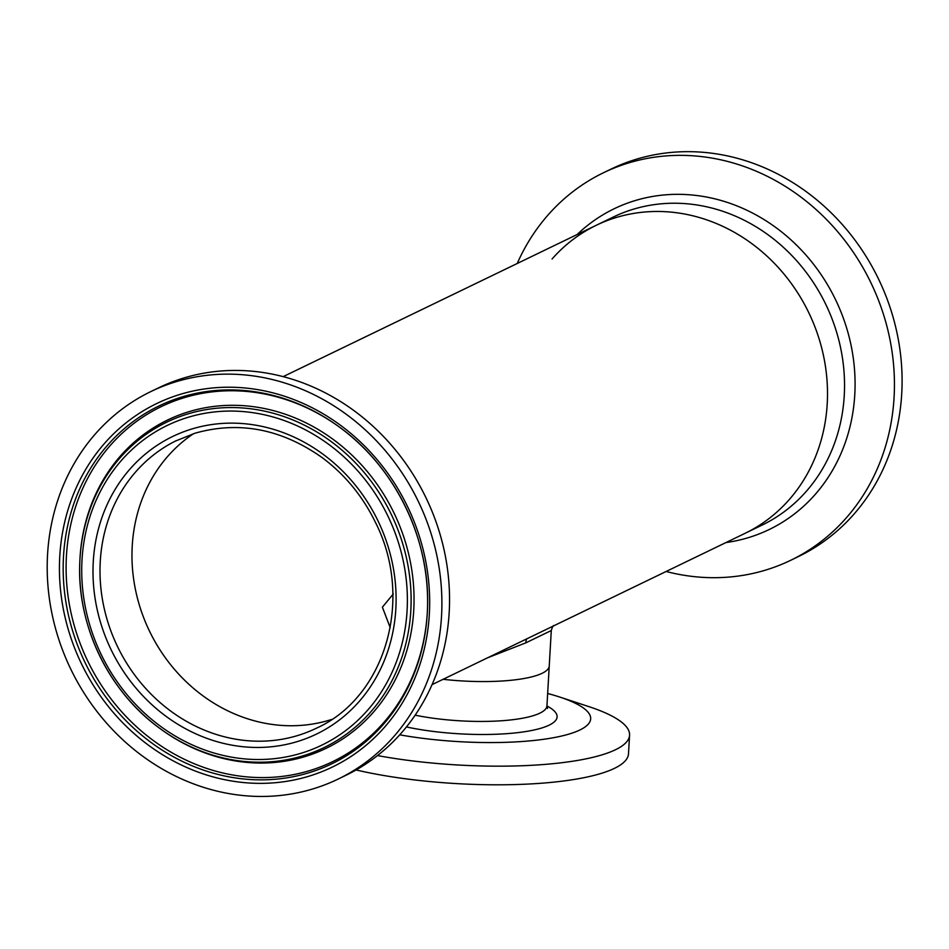<?xml version="1.0" encoding="UTF-8"?>
<svg xmlns="http://www.w3.org/2000/svg" width="949" height="949" viewBox="0 0 949 949"><rect width="100%" height="100%" fill="white"/><g stroke="black" fill="none" stroke-linecap="round" stroke-linejoin="round"><path stroke-width="1.42" d="M393.313 593.944L382.388 607.158L390.229 627.669M193.56 433.669A159.942 143.406 -115.8 0 0 132.243 545.889A159.942 143.406 -115.8 0 0 331.699 719.437A159.942 143.406 -115.8 0 1 330.074 719.947A159.942 143.406 -115.8 0 1 149.123 630.361A159.942 143.406 -115.8 0 1 193.56 433.669M415.152 715.166A85.529 19.976 3.3 0 0 539.851 713.162A85.529 19.976 3.3 0 0 546.944 705.831L549.246 665.949A85.529 19.976 -176.7 0 1 542.152 673.28A85.529 19.976 -176.7 0 0 549.246 665.949L551.286 630.527L525.983 642.781L487.406 657.882M542.152 673.28A85.529 19.976 -176.7 0 1 443.1 679.306A85.529 19.976 -176.7 0 0 542.152 673.28M432.056 684.644L745.084 533.314A171.057 153.37 -115.8 0 0 827.22 403.823A171.057 153.37 -115.8 0 0 755.119 246.123A171.057 153.37 -115.8 0 0 596.197 225.316A171.057 153.37 64.2 0 1 764.669 254.035A171.057 153.37 64.2 0 1 745.084 533.314L762.118 525.082A171.057 153.37 64.2 0 0 781.703 245.803A171.057 153.37 64.2 0 0 613.22 217.072L596.197 225.316A171.057 153.37 64.2 0 0 552.069 258.982M547.656 693.482A129.93 30.344 -176.7 0 1 559.566 696.993A129.93 30.344 -176.7 0 1 579.898 729.983A129.93 30.344 -176.7 0 1 399.731 734.823M559.566 696.993L588.949 706.649A169.705 39.633 -176.7 0 1 629.578 735.19A169.705 39.633 -176.7 0 1 615.498 749.734A169.705 39.633 -176.7 0 1 377.524 755.57M629.578 735.19L628.499 753.814A169.705 39.633 -176.7 0 1 614.418 768.37A169.705 39.633 -176.7 0 1 356.1 769.959M338.212 779.034L345.863 775.333A215.198 192.944 -115.8 0 0 431.89 511.001A215.198 192.944 -115.8 0 0 183.015 378.236A215.198 192.944 -115.8 0 0 158.542 387.844L150.891 391.546A215.198 192.944 -115.8 0 0 64.864 655.878A215.198 192.944 -115.8 0 0 313.739 788.655A215.198 192.944 -115.8 0 0 338.212 779.034A215.198 192.944 -115.8 0 0 424.239 514.702A215.198 192.944 -115.8 0 0 175.363 381.937A215.198 192.944 -115.8 0 0 150.891 391.546M517.229 263.478A215.198 192.944 64.2 0 1 603.422 172.777A215.198 192.944 64.2 0 1 815.381 208.922A215.198 192.944 64.2 0 1 790.742 560.278A215.198 192.944 64.2 0 1 666.127 571.488M603.422 172.777L611.073 169.088A215.198 192.944 64.2 0 1 823.032 205.221A215.198 192.944 64.2 0 1 798.394 556.577L790.742 560.278M526.968 638.76A6.738 4.259 -114.2 0 0 525.983 642.781M546.944 705.973A96.3 22.491 -176.7 0 1 549.115 725.166A96.3 22.491 -176.7 0 1 406.433 726.946M176.241 440.668A159.942 143.406 -115.8 0 0 175.423 441.071A159.942 143.406 -115.8 0 0 113.524 637.669A159.942 143.406 -115.8 0 0 298.105 735.404A159.942 143.406 -115.8 0 0 314.641 729.046A159.942 143.406 -115.8 0 0 315.459 728.654M297.689 741.466A165.256 148.174 -115.8 0 0 386.492 541.618A165.256 148.174 -115.8 0 0 191.413 429.126A165.256 148.174 -115.8 0 0 102.611 628.962A165.256 148.174 -115.8 0 0 297.689 741.466M309.457 776.045A201.864 180.986 -115.8 0 0 417.928 531.938A201.864 180.986 -115.8 0 0 179.646 394.535A201.864 180.986 -115.8 0 0 71.175 638.641A201.864 180.986 -115.8 0 0 309.457 776.045M309.267 772.652A198.697 178.151 -115.8 0 0 427.441 609.697A198.697 178.151 -115.8 0 0 339.03 426.801A198.697 178.151 -115.8 0 0 181.496 397.121A198.697 178.151 -115.8 0 0 74.734 637.396A198.697 178.151 -115.8 0 0 309.267 772.652M339.398 427.074A197.119 176.739 -115.8 0 0 332.933 422.554A197.119 176.739 -115.8 0 0 183.501 397.904A197.119 176.739 -115.8 0 0 77.569 636.269A197.119 176.739 -115.8 0 0 310.252 770.446A197.119 176.739 -115.8 0 0 426.979 617.111A197.119 176.739 -115.8 0 0 427.465 609.234M188.258 411.902A182.303 163.453 -115.8 0 0 80.297 553.706A182.303 163.453 -115.8 0 0 79.835 561.405L79.799 562.33A180.713 162.03 -115.8 0 0 160.215 728.678A180.713 162.03 -115.8 0 0 303.49 755.665A180.713 162.03 -115.8 0 0 400.597 537.122A180.713 162.03 -115.8 0 0 187.285 414.108A180.713 162.03 -115.8 0 0 79.799 562.33C76.727 625.498 108.791 691.845 160.215 728.678L160.95 729.212A182.303 163.453 -115.8 0 0 167.273 733.636A182.303 163.453 -115.8 0 0 305.483 756.436A182.303 163.453 -115.8 0 0 403.444 535.995A182.303 163.453 -115.8 0 0 188.258 411.902M301.64 753.079A177.558 159.195 -115.8 0 0 397.05 538.368A177.558 159.195 -115.8 0 0 187.463 417.501A177.558 159.195 -115.8 0 0 92.053 632.212A177.558 159.195 -115.8 0 0 301.64 753.079M577.099 234.545A178.139 159.729 64.2 0 1 789.627 238.662A178.139 159.729 64.2 0 1 851.3 420.976A178.139 159.729 64.2 0 1 725.985 542.543M551.286 630.527C552.413 626.814 553.314 625.177 554.002 625.593M283.158 376.634L596.197 225.316M546.944 705.831L547.526 708.464M314.641 729.046L316.29 728.263C385.78 697.183 414.369 598.297 375.235 521.974C362.494 495.947 344.819 474.512 322.209 457.655C281.533 428.912 239.16 420.751 195.103 433.183L175.423 441.071M427.441 609.697C430.846 540.313 395.519 467.228 339.03 426.801"/></g></svg>
